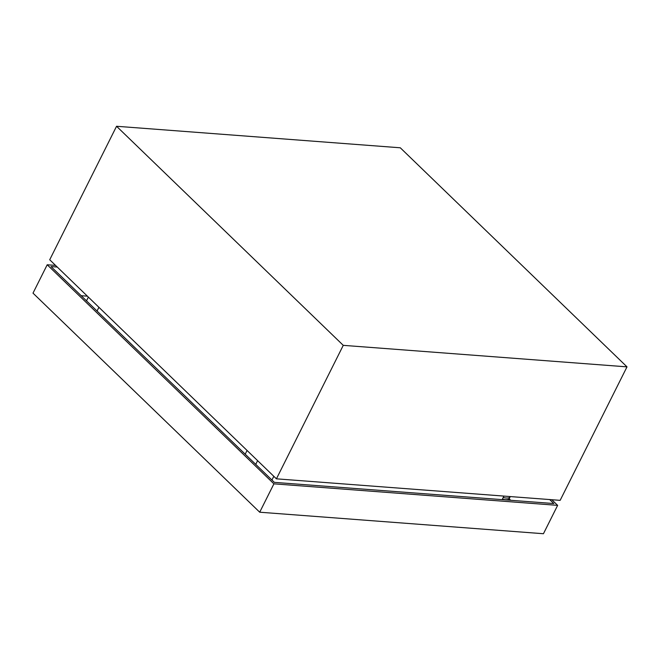 <?xml version="1.0" encoding="UTF-8"?>
<svg xmlns="http://www.w3.org/2000/svg" width="660" height="660" viewBox="0 0 660 660"><rect width="100%" height="100%" fill="white"/><g stroke="black" fill="none" stroke-linecap="round" stroke-linejoin="round"><path stroke-width="0.99" d="M343.266 345.345L627 366.861L400.29 147.79L116.556 126.274L343.266 345.345L276.424 478.83L560.15 500.354L627 366.861M116.556 126.274L49.714 259.76L276.424 478.83M271.945 480.034L273.809 476.305M502.153 499.636L503.927 496.089M509.14 498.762L510.716 500.288M81.18 295.705L87.4 296.175M551.809 499.719L557.642 505.362L273.916 483.838L47.206 264.767L55.547 265.402M549.681 499.562L553.814 503.555L274.346 482.361L51.034 266.574L57.247 267.044M557.642 505.362L543.444 533.726L259.71 512.209L33 293.139L47.206 264.767M273.916 483.838L259.71 512.209M502.392 499.158A11.995 4.298 26.6 0 0 509.314 498.49L510.147 496.815A11.995 4.298 26.6 0 0 510.246 496.567M503.225 497.491A11.995 4.298 26.6 0 0 510.147 496.815M245.198 454.195L247.063 450.466M86.501 300.844L88.366 297.115M97.045 311.033L98.918 307.304M255.742 464.384L257.614 460.655"/></g></svg>
